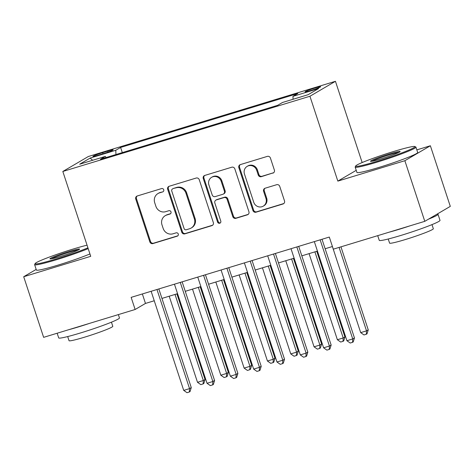 <?xml version="1.0" encoding="UTF-8"?>
<svg xmlns="http://www.w3.org/2000/svg" width="474" height="474" viewBox="0 0 474 474"><rect width="100%" height="100%" fill="white"/><g stroke="black" fill="none" stroke-linecap="round" stroke-linejoin="round"><path stroke-width="0.71" d="M163.726 189.754A1.76 1.671 -120.4 0 0 161.575 188.575L137.264 195.975A2.512 2.388 -120.4 0 0 135.76 199.056L149.843 241.894A2.512 2.388 -120.4 0 0 152.912 243.577L177.229 236.176A1.76 1.671 -120.4 0 0 178.283 234.02A1.76 1.671 -120.4 0 0 176.132 232.847L172.986 233.801A8.034 7.631 -120.4 0 1 163.157 228.415L161.984 224.848A8.034 7.631 -120.4 0 1 165.242 215.682A8.034 7.631 -120.4 0 1 166.801 215L169.953 214.041A1.76 1.671 -120.4 0 0 171.001 211.89A1.76 1.671 -120.4 0 0 168.857 210.711L165.71 211.671A8.034 7.631 -120.4 0 1 155.881 206.279L154.708 202.712A8.034 7.631 -120.4 0 1 157.966 193.552A8.034 7.631 -120.4 0 1 159.525 192.865L162.671 191.911A1.76 1.671 -120.4 0 0 163.726 189.754M315.074 87.986A8.188 0.569 -18.2 0 0 305.09 91.838A8.188 0.569 -18.2 0 0 310.66 90.57A8.188 0.569 -18.2 0 0 320.643 86.724A8.188 0.569 -18.2 0 0 315.074 87.986M272.87 173.158A2.512 2.388 -120.4 0 0 274.375 170.083L270.423 158.067A2.512 2.388 -120.4 0 0 267.354 156.379L240.354 164.602A2.512 2.388 -120.4 0 0 238.849 167.678L252.932 210.515A2.512 2.388 -120.4 0 0 256.001 212.198L283.002 203.98A2.512 2.388 -120.4 0 0 284.507 200.905L279.737 186.389A2.512 2.388 -120.4 0 0 276.668 184.7L265.108 188.219A2.512 2.388 -120.4 0 0 263.603 191.295L265.973 198.493A6.719 6.381 -120.4 0 1 263.248 206.154A6.719 6.381 -120.4 0 1 253.726 202.22L244.454 174.017A6.719 6.381 -120.4 0 1 247.179 166.362A6.719 6.381 -120.4 0 1 256.701 170.296L258.241 174.995A2.512 2.388 -120.4 0 0 261.316 176.678L273.557 172.755A2.512 2.388 -120.4 0 0 273.688 172.714M356.235 170.332L337.838 181.109L404.861 160.71L424.793 221.328L450.3 206.374L430.368 145.761L416.842 149.879M337.838 181.109L309.937 96.252L62.823 171.469L88.33 156.515L335.444 81.297L309.937 96.252M36.178 269.416L23.7 276.727L90.724 256.327L62.823 171.469M23.7 276.727L43.632 337.346L135.131 309.492L145.471 303.431L154.251 300.759M424.793 221.328L333.293 249.176L329.306 237.053L131.144 297.37L135.131 309.492M199.258 179.729A2.512 2.388 -120.4 0 0 196.189 178.04L169.188 186.264A2.512 2.388 -120.4 0 0 167.678 189.339L181.767 232.177A2.512 2.388 -120.4 0 0 184.836 233.86L211.837 225.642A2.512 2.388 -120.4 0 0 213.341 222.567L199.258 179.729M204.768 175.433L231.768 167.209A2.512 2.388 -120.4 0 1 234.843 168.898L248.927 211.736A2.512 2.388 -120.4 0 1 247.422 214.811L235.862 218.33A2.512 2.388 -120.4 0 1 232.793 216.642L227.082 199.27A2.512 2.388 -120.4 0 0 224.012 197.587L216.345 199.921A2.512 2.388 -120.4 0 0 214.841 202.996L220.783 221.085A1.76 1.671 -120.4 0 1 220.072 223.088A1.76 1.671 -120.4 0 1 217.584 222.057L203.263 178.508A2.512 2.388 -120.4 0 1 204.768 175.433M98.349 155.176L103.48 153.612A7.934 0.551 -18.2 0 0 113.15 149.885A7.934 0.551 -18.2 0 0 107.752 151.111L102.621 152.669A7.934 0.551 -18.2 0 0 92.951 156.402A7.934 0.551 -18.2 0 0 98.349 155.176M293.074 99.267L292.962 96.346L297.791 93.52L120.609 147.45L115.786 150.276L115.946 154.542M292.962 96.346L318.605 88.543L308.13 94.682L282.486 102.491L277.657 105.317L100.482 159.246L105.305 156.42L79.662 164.223L90.143 158.079L115.786 150.276M404.861 160.71L430.368 145.761M362.16 162.552L335.444 81.297M161.948 298.419L177.56 293.667M185.263 291.32L200.875 286.569M208.572 284.228L224.19 279.47M231.887 277.13L247.499 272.378M255.196 270.032L270.814 265.28M278.511 262.94L294.129 258.182M301.825 255.842L317.438 251.09M325.134 248.743L332.422 246.527M142.36 293.957L145.471 303.431M122.304 152.604L120.609 147.45M106.123 157.528L105.305 156.42M92.655 160.271L90.143 158.079M162.671 191.911L160.218 192.462A8.034 7.631 -120.4 0 0 158.654 193.143L157.966 193.552M165.242 215.682L165.936 215.279A8.034 7.631 -120.4 0 1 167.494 214.598L170.61 213.65M137.14 196.023A2.512 2.388 -120.4 0 0 136.447 198.647L150.531 241.491A2.512 2.388 -120.4 0 0 153.606 243.174L177.886 235.779M169.058 186.306A2.512 2.388 -120.4 0 0 168.371 188.936L182.454 231.774A2.512 2.388 -120.4 0 0 185.524 233.457L212.524 225.239A2.512 2.388 -120.4 0 0 212.654 225.197M172.797 188.83A1.76 1.671 -120.4 0 0 171.742 190.981L184.108 228.587A1.76 1.671 -120.4 0 0 186.258 229.76L189.576 228.752A8.034 7.631 -120.4 0 0 191.135 228.071A8.034 7.631 -120.4 0 0 194.393 218.905L185.944 193.202A8.034 7.631 -120.4 0 0 176.115 187.817L173.49 188.421A1.76 1.671 -120.4 0 0 173.146 188.575L172.459 188.978M191.135 228.071L191.822 227.662A8.034 7.631 -120.4 0 0 195.081 218.502L194.393 218.905M173.49 188.421L176.808 187.414A8.034 7.631 -120.4 0 1 186.632 192.799L195.081 218.502M215.86 200.135L216.547 199.732A2.512 2.388 -120.4 0 1 217.033 199.518L224.7 197.184A2.512 2.388 -120.4 0 1 227.769 198.867L233.481 216.239A2.512 2.388 -120.4 0 0 236.556 217.922L248.109 214.408A2.512 2.388 -120.4 0 0 248.234 214.367M204.644 175.475A2.512 2.388 -120.4 0 0 203.95 178.106L218.271 221.654A1.76 1.671 -120.4 0 0 220.392 222.845M221.157 181.246A6.719 6.381 -120.4 0 0 211.635 177.312A6.719 6.381 -120.4 0 0 208.91 184.967L212.18 194.903A2.512 2.388 -120.4 0 0 215.249 196.592L222.916 194.257A2.512 2.388 -120.4 0 0 224.421 191.182L221.157 181.246L221.844 180.837A6.719 6.381 -120.4 0 0 212.328 176.909L211.635 177.312M223.402 194.044L224.095 193.641A2.512 2.388 -120.4 0 0 225.109 190.773L224.421 191.182M221.844 180.837L225.109 190.773M247.179 166.362L247.866 165.959A6.719 6.381 -120.4 0 1 257.388 169.888L258.934 174.592A2.512 2.388 -120.4 0 0 262.004 176.275L273.557 172.755M263.248 206.154L263.935 205.752A6.719 6.381 -120.4 0 0 266.661 198.091L265.973 198.493M264.984 188.261A2.512 2.388 -120.4 0 0 264.291 190.892L266.661 198.091M240.229 164.644A2.512 2.388 -120.4 0 0 239.536 167.275L253.62 210.112A2.512 2.388 -120.4 0 0 256.689 211.795L283.695 203.577A2.512 2.388 -120.4 0 0 283.819 203.536M169.2 296.209L197.504 382.305L203.334 380.527L205.058 379.52L176.897 293.868M205.058 379.52L203.826 383.507L203.139 383.91L203.334 380.527L175.024 294.437M203.139 383.91L200.804 384.621L197.504 382.305M156.965 289.513L189.547 388.609L183.716 390.386L151.135 291.285M158.831 288.944L191.271 387.602L189.547 388.609L189.351 391.992L187.017 392.703L183.716 390.386M191.271 387.602L190.038 391.589L189.351 391.992M87.056 245.177A31.213 2.163 -18.2 0 0 73.18 249.04A31.213 2.163 -18.2 0 0 35.141 263.55A31.213 2.163 -18.2 0 0 56.359 258.899A31.213 2.163 -18.2 0 0 87.927 247.813M88.188 248.619A31.983 2.21 161.8 0 1 56.388 259.746A31.983 2.21 161.8 0 1 34.626 264.682A31.983 2.21 161.8 0 1 34.649 264.516L35.141 263.55M68.973 251.504A15.606 1.078 161.8 0 1 79.579 249.176A15.606 1.078 161.8 0 1 60.559 256.434A15.606 1.078 161.8 0 1 50.001 258.899A15.606 1.078 161.8 0 1 68.973 251.504M78.346 249.982A14.836 1.025 -18.2 0 0 69.003 252.352A14.836 1.025 -18.2 0 0 51.47 258.822M118.364 314.594L119.46 317.93A31.983 2.21 161.8 0 1 80.462 332.967A31.983 2.21 161.8 0 1 58.699 337.909L57.158 333.228M89.716 323.315A31.983 2.21 161.8 0 1 78.471 326.906A31.983 2.21 161.8 0 1 68.422 329.797M111.431 322.184L112.788 326.302A23.025 1.594 161.8 0 1 84.71 337.132A23.025 1.594 161.8 0 1 69.038 340.688L67.687 336.57M89.942 253.951A31.983 2.21 161.8 0 1 58.142 265.079A31.983 2.21 161.8 0 1 36.38 270.02L34.626 264.682M393.728 151.467A31.213 2.163 -18.2 0 0 355.69 165.983A31.213 2.163 -18.2 0 0 376.907 161.332A31.213 2.163 -18.2 0 0 414.851 146.531A31.213 2.163 -18.2 0 0 393.728 151.467M414.851 146.531L415.817 147.017A31.983 2.21 161.8 0 1 415.935 147.136A31.983 2.21 161.8 0 1 376.943 162.179A31.983 2.21 161.8 0 1 355.174 167.115A31.983 2.21 161.8 0 1 355.204 166.943L355.69 165.983M389.521 153.931A15.606 1.078 161.8 0 1 400.133 151.609A15.606 1.078 161.8 0 1 381.114 158.861A15.606 1.078 161.8 0 1 370.55 161.332A15.606 1.078 161.8 0 1 389.521 153.931M398.901 152.415A14.836 1.025 -18.2 0 0 389.557 154.785A14.836 1.025 -18.2 0 0 372.019 161.249M437.152 214.082A31.983 2.21 161.8 0 1 438.017 214.301L440.014 220.363A31.983 2.21 161.8 0 1 401.016 235.4A31.983 2.21 161.8 0 1 379.253 240.336L377.713 235.655M410.265 225.748A31.983 2.21 161.8 0 1 399.019 229.339A31.983 2.21 161.8 0 1 388.97 232.23M431.986 224.617L433.337 228.735A23.025 1.594 161.8 0 1 405.258 239.566A23.025 1.594 161.8 0 1 389.592 243.121L388.236 239.003M415.935 147.136L417.689 152.474A31.983 2.21 161.8 0 1 378.696 167.512A31.983 2.21 161.8 0 1 356.928 172.447L355.174 167.115M438.017 214.301A31.983 2.21 161.8 0 1 428.472 219.172M192.509 289.116L220.819 375.207L226.643 373.435L228.367 372.422L200.206 286.77M228.367 372.422L227.141 376.409L226.453 376.812L226.643 373.435L198.339 287.339M226.453 376.812L224.119 377.523L220.819 375.207M215.824 282.018L244.128 368.108L249.958 366.337L251.682 365.324L223.521 279.678M251.682 365.324L250.456 369.311L249.762 369.72L249.958 366.337L221.654 280.247M249.762 369.72L247.434 370.425L244.128 368.108M239.139 274.92L267.443 361.016L273.273 359.239L274.997 358.231L246.836 272.58M274.997 358.231L273.765 362.219L273.077 362.622L273.273 359.239L244.963 273.148M273.077 362.622L270.743 363.333L267.443 361.016M262.448 267.828L290.758 353.918L296.582 352.146L298.306 351.133L270.144 265.481M298.306 351.133L297.079 355.121L296.386 355.524L296.582 352.146L268.278 266.05M296.386 355.524L294.058 356.235L290.758 353.918M180.274 282.415L212.856 381.517L207.031 383.288L174.45 284.193M182.146 281.846L214.58 380.504L212.856 381.517L212.666 384.894L210.332 385.605L207.031 383.288M214.58 380.504L213.353 384.491L212.666 384.894M203.589 275.323L236.171 374.419L230.34 376.19L197.759 277.094M205.455 274.754L237.895 373.411L236.171 374.419L235.975 377.802L233.646 378.507L230.34 376.19M237.895 373.411L236.668 377.393L235.975 377.802M226.904 268.225L259.485 367.32L253.655 369.098L221.074 269.996M228.77 267.656L261.21 366.313L259.485 367.32L259.29 370.704L256.955 371.415L253.655 369.098M261.21 366.313L259.977 370.301L259.29 370.704M250.213 261.127L282.794 360.228L276.97 362L244.388 262.904M252.085 260.558L284.519 359.215L282.794 360.228L282.599 363.605L280.27 364.316L276.97 362M284.519 359.215L283.292 363.203L282.599 363.605M285.763 260.73L314.066 346.826L319.897 345.048L321.621 344.041L293.459 258.389M321.621 344.041L320.388 348.029L319.701 348.431L319.897 345.048L291.593 258.958M319.701 348.431L317.373 349.142L314.066 346.826M273.528 254.034L306.109 353.13L300.279 354.908L267.697 255.806M275.394 253.466L307.833 352.123L306.109 353.13L305.914 356.513L303.585 357.224L300.279 354.908M307.833 352.123L306.601 356.11L305.914 356.513M309.078 253.637L337.381 339.728L343.212 337.95L344.936 336.943L316.774 251.291M344.936 336.943L343.703 340.93L343.016 341.333L343.212 337.95L314.902 251.86M343.016 341.333L340.682 342.044L337.381 339.728M296.843 246.936L329.424 346.038L323.594 347.809L291.012 248.708M298.709 246.367L331.148 345.025L329.424 346.038L329.229 349.415L326.894 350.126L323.594 347.809M331.148 345.025L329.916 349.012L329.229 349.415M332.387 246.539L360.696 332.63L366.521 330.858L368.245 329.845L340.954 246.847M368.245 329.845L367.018 333.832L366.325 334.241L366.521 330.858L339.088 247.416M366.325 334.241L363.996 334.946L360.696 332.63M320.151 239.838L352.733 338.94L346.909 340.711L314.327 241.616M322.024 239.269L354.457 337.926L352.733 338.94L352.538 342.323L350.209 343.028L346.909 340.711M354.457 337.926L353.231 341.914L352.538 342.323M102.982 153.766L102.621 152.669M108.078 152.101L107.752 151.111M160.218 192.462L159.525 192.865M170.587 213.667L169.953 214.041M167.494 214.598L166.801 215M177.863 235.803L177.229 236.176M153.606 243.174L152.912 243.577M150.531 241.491L149.843 241.894M136.447 198.647L135.76 199.056M212.524 225.239L211.837 225.642M185.524 233.457L184.836 233.86M182.454 231.774L181.767 232.177M168.371 188.936L167.678 189.339M186.632 192.799L185.944 193.202M176.808 187.414L176.115 187.817M248.109 214.408L247.422 214.811M236.556 217.922L235.862 218.33M233.481 216.239L232.793 216.642M227.769 198.867L227.082 199.27M224.7 197.184L224.012 197.587M217.033 199.518L216.345 199.921M218.271 221.654L217.584 222.057M203.95 178.106L203.263 178.508M262.004 176.275L261.316 176.678M258.934 174.592L258.241 174.995M257.388 169.888L256.701 170.296M264.291 190.892L263.603 191.295M283.695 203.577L283.002 203.98M256.689 211.795L256.001 212.198M253.62 210.112L252.932 210.515M239.536 167.275L238.849 167.678"/></g></svg>
